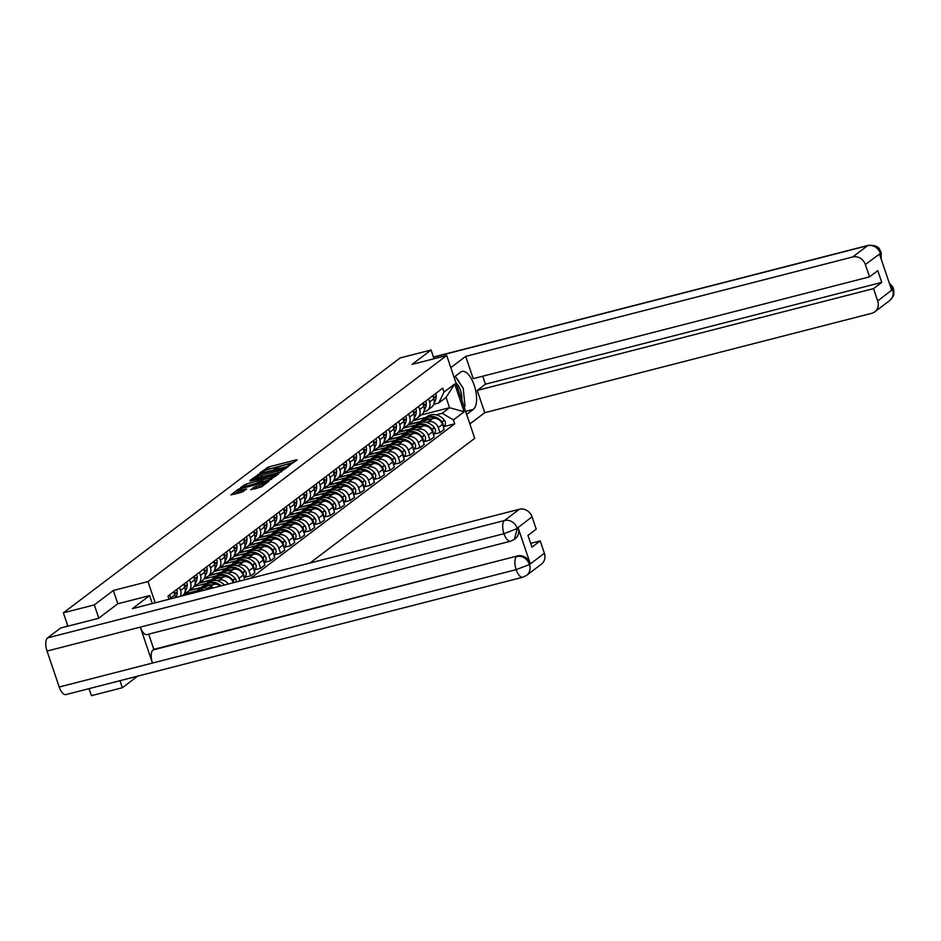 <?xml version="1.0" encoding="UTF-8"?>
<svg xmlns="http://www.w3.org/2000/svg" width="941" height="941" viewBox="0 0 941 941"><rect width="100%" height="100%" fill="white"/><g stroke="black" fill="none" stroke-linecap="round" stroke-linejoin="round"><path stroke-width="1.41" d="M288.958 465.595L297.121 459.949L296.227 459.867L268.761 466.912L259.951 472.817L262.951 471.617A5.564 0.882 -18.7 0 1 269.832 468.853L272.125 468.265A5.564 0.882 -18.7 0 1 275.384 467.995A5.564 0.882 -18.7 0 1 274.995 468.524L274.054 469.288L274.772 469.23L277.136 467.971A5.564 0.882 -18.7 0 1 284.017 465.207L286.311 464.619A5.564 0.882 -18.7 0 1 289.569 464.348A5.564 0.882 -18.7 0 1 289.181 464.878L288.24 465.654L288.958 465.595M250.729 489.673L261.492 486.909L269.008 481.145L238.379 489.155L230.863 494.919L241.178 492.437L246.624 489.014L240.99 490.285A4.646 0.741 -18.7 0 1 238.261 490.508A4.646 0.741 -18.7 0 1 244.342 487.744L262.421 483.098A4.646 0.741 -18.7 0 1 265.15 482.874A4.646 0.741 -18.7 0 1 259.069 485.638L253.894 487.285L250.812 489.896M147.996 581.585L113.332 590.489L94.3 604.898L63.376 612.838L400.137 357.945L431.072 350.005L412.04 364.402L446.693 355.498L147.996 581.585L155.171 602.805M278.83 473.029L288.381 466.56L287.476 466.477L260.022 473.535L250.353 480.157L278.83 473.029M278.63 473.935L269.079 480.404L240.602 487.544L246.036 484.109L259.328 480.38L261.551 478.628L249.812 481.027L278.63 473.935M119.966 680.696L122.342 687.73L91.418 695.67L89.03 688.647M309.977 563.047L474.735 438.33L446.693 355.498M122.342 687.73L137.621 676.167M94.3 604.898L98.793 618.143M63.376 612.838L67.893 626.177M434.024 358.756L431.072 350.005M428.555 398.89L429.614 402.019A8.151 7.269 52.9 0 1 427.379 410.358L431.601 407.171A8.151 7.269 -127.1 0 0 433.825 398.831L432.766 395.702M426.108 422.368L428.52 421.756A8.151 7.269 52.9 0 1 438.247 427.532L442.458 424.344A8.151 7.269 -127.1 0 0 432.731 418.557L408.218 424.861M442.458 424.344L444.176 429.402L439.965 432.589L433.483 434.248M427.379 410.358A8.151 7.269 52.9 0 1 425.05 411.476L423.815 411.793M438.247 427.532L439.965 432.589M403.16 428.261L415.804 425.014M418.592 406.43L419.651 409.558A8.151 7.269 52.9 0 1 417.416 417.898L421.639 414.71A8.151 7.269 -127.1 0 0 423.862 406.371L422.803 403.242M423.521 441.788L430.002 440.129L434.213 436.942L432.507 431.884A8.151 7.269 -127.1 0 0 422.78 426.097L398.266 432.401M417.416 417.898A8.151 7.269 52.9 0 1 415.087 419.016L413.852 419.333M416.145 429.908L418.557 429.296A8.151 7.269 52.9 0 1 428.284 435.071L430.002 440.129M393.197 435.801L405.842 432.554M408.629 413.969L409.688 417.098A8.151 7.269 52.9 0 1 407.465 425.438L411.676 422.25A8.151 7.269 -127.1 0 0 413.911 413.911L412.84 410.782M413.558 449.327L420.039 447.669L424.25 444.481L422.544 439.423A8.151 7.269 -127.1 0 0 412.817 433.636L388.304 439.941M407.465 425.438A8.151 7.269 52.9 0 1 405.124 426.555L403.889 426.873M406.194 437.447L408.594 436.836A8.151 7.269 52.9 0 1 418.322 442.611L420.039 447.669M383.234 443.34L395.879 440.094M398.666 421.509L399.725 424.638A8.151 7.269 52.9 0 1 397.502 432.978L401.713 429.79A8.151 7.269 -127.1 0 0 403.948 421.45L402.889 418.322M403.595 456.867L410.076 455.209L414.287 452.021L412.581 446.963A8.151 7.269 -127.1 0 0 402.854 441.176L378.341 447.481M397.502 432.978A8.151 7.269 52.9 0 1 395.161 434.095L393.938 434.413M396.232 444.987L398.643 444.375A8.151 7.269 52.9 0 1 408.37 450.151L410.076 455.209M373.283 450.88L385.928 447.634M388.704 429.049L389.774 432.178A8.151 7.269 52.9 0 1 387.539 440.517L391.75 437.33A8.151 7.269 -127.1 0 0 393.985 428.99L392.926 425.861M393.632 464.407L400.113 462.749L404.324 459.561L402.619 454.503A8.151 7.269 -127.1 0 0 392.891 448.716L368.378 455.021M387.539 440.517A8.151 7.269 52.9 0 1 385.198 441.635L383.975 441.952M386.269 452.527L388.68 451.915A8.151 7.269 52.9 0 1 398.408 457.691L400.113 462.749M363.32 458.42L375.965 455.173M378.752 436.589L379.811 439.718A8.151 7.269 52.9 0 1 377.576 448.057L381.787 444.87A8.151 7.269 -127.1 0 0 384.022 436.53L382.963 433.401M383.669 471.947L390.15 470.288L394.373 467.101L392.656 462.043A8.151 7.269 -127.1 0 0 382.928 456.256L358.415 462.56M377.576 448.057A8.151 7.269 52.9 0 1 375.236 449.175L374.012 449.492M376.306 460.067L378.717 459.455A8.151 7.269 52.9 0 1 388.445 465.23L390.15 470.288M353.357 465.96L366.002 462.713M368.79 444.128L369.848 447.257A8.151 7.269 52.9 0 1 367.613 455.597L371.824 452.409A8.151 7.269 -127.1 0 0 374.059 444.07L373.001 440.941M373.718 479.487L380.188 477.828L384.41 474.64L382.693 469.583A8.151 7.269 -127.1 0 0 372.965 463.795L348.452 470.1M367.613 455.597A8.151 7.269 52.9 0 1 365.273 456.714L364.049 457.032M366.343 467.606L368.754 466.995A8.151 7.269 52.9 0 1 378.482 472.77L380.188 477.828M343.394 473.499L356.039 470.253M358.827 451.668L359.885 454.797A8.151 7.269 52.9 0 1 357.651 463.137L361.873 459.949A8.151 7.269 -127.1 0 0 364.096 451.609L363.038 448.481M363.755 487.026L370.236 485.368L374.447 482.18L372.73 477.122A8.151 7.269 -127.1 0 0 363.003 471.335L338.489 477.64M357.651 463.137A8.151 7.269 52.9 0 1 355.322 464.254L354.087 464.572M356.38 475.146L358.792 474.523A8.151 7.269 52.9 0 1 368.519 480.31L370.236 485.368M333.432 481.039L346.076 477.793M348.864 459.208L349.923 462.337A8.151 7.269 52.9 0 1 347.688 470.676L351.91 467.489A8.151 7.269 -127.1 0 0 354.134 459.149L353.075 456.02M353.792 494.566L360.274 492.908L364.485 489.72L362.779 484.662A8.151 7.269 -127.1 0 0 353.051 478.875L328.538 485.18M347.688 470.676A8.151 7.269 52.9 0 1 345.359 471.794L344.124 472.111M346.417 482.686L348.829 482.063A8.151 7.269 52.9 0 1 358.556 487.85L360.274 492.908M323.469 488.579L336.113 485.333M338.901 466.748L339.96 469.877A8.151 7.269 52.9 0 1 337.737 478.216L341.948 475.017A8.151 7.269 -127.1 0 0 344.183 466.689L343.112 463.548M343.83 502.106L350.311 500.447L354.522 497.26L352.816 492.202A8.151 7.269 -127.1 0 0 343.089 486.415L318.576 492.719M337.737 478.216A8.151 7.269 52.9 0 1 335.396 479.334L334.161 479.651M336.466 490.226L338.866 489.602A8.151 7.269 52.9 0 1 348.593 495.389L350.311 500.447M313.506 496.119L326.151 492.872M328.938 474.288L329.997 477.416A8.151 7.269 52.9 0 1 327.774 485.756L331.985 482.557A8.151 7.269 -127.1 0 0 334.22 474.229L333.161 471.088M333.867 509.646L340.348 507.987L344.559 504.799L342.853 499.742A8.151 7.269 -127.1 0 0 333.126 493.954L308.613 500.259M327.774 485.756A8.151 7.269 52.9 0 1 325.433 486.873L324.21 487.191M326.503 497.765L328.915 497.142A8.151 7.269 52.9 0 1 338.642 502.929L340.348 507.987M303.555 503.658L316.2 500.412M318.975 481.827L320.046 484.956A8.151 7.269 52.9 0 1 317.811 493.296L322.022 490.096A8.151 7.269 -127.1 0 0 324.257 481.768L323.198 478.628M323.904 517.185L330.385 515.527L334.596 512.339L332.891 507.281A8.151 7.269 -127.1 0 0 323.163 501.494L298.65 507.787M317.811 493.296A8.151 7.269 52.9 0 1 315.47 494.413L314.247 494.731M316.541 505.305L318.952 504.682A8.151 7.269 52.9 0 1 328.68 510.469L330.385 515.527M293.592 511.198L306.237 507.952M309.024 489.367L310.083 492.496A8.151 7.269 52.9 0 1 307.848 500.835L312.059 497.636A8.151 7.269 -127.1 0 0 314.294 489.308L313.235 486.168M313.953 524.725L320.422 523.067L324.645 519.879L322.928 514.821A8.151 7.269 -127.1 0 0 313.2 509.034L288.687 515.327M307.848 500.835A8.151 7.269 52.9 0 1 305.507 501.953L304.284 502.271M306.578 512.845L308.989 512.222A8.151 7.269 52.9 0 1 318.717 518.009L320.422 523.067M283.629 518.738L296.274 515.492M299.062 496.907L300.12 500.036A8.151 7.269 52.9 0 1 297.885 508.375L302.096 505.176A8.151 7.269 -127.1 0 0 304.331 496.848L303.273 493.707M303.99 532.265L310.459 530.606L314.682 527.419L312.965 522.361A8.151 7.269 -127.1 0 0 303.237 516.574L278.724 522.867M297.885 508.375A8.151 7.269 52.9 0 1 295.545 509.493L294.321 509.81M296.615 520.385L299.026 519.761A8.151 7.269 52.9 0 1 308.754 525.548L310.459 530.606M273.666 526.278L286.311 523.031M289.099 504.447L290.157 507.575A8.151 7.269 52.9 0 1 287.922 515.915L292.145 512.716A8.151 7.269 -127.1 0 0 294.368 504.388L293.31 501.247M294.027 539.805L300.508 538.146L304.719 534.959L303.014 529.901A8.151 7.269 -127.1 0 0 293.274 524.113L268.761 530.406M287.922 515.915A8.151 7.269 52.9 0 1 285.594 517.032L284.358 517.35M286.652 527.925L289.063 527.301A8.151 7.269 52.9 0 1 298.791 533.088L300.508 538.146M263.703 533.818L276.348 530.571M279.136 511.986L280.195 515.115A8.151 7.269 52.9 0 1 277.96 523.455L282.182 520.255A8.151 7.269 -127.1 0 0 284.405 511.928L283.347 508.787M284.064 547.344L290.546 545.686L294.756 542.486L293.051 537.44A8.151 7.269 -127.1 0 0 283.323 531.653L258.81 537.946M277.96 523.455A8.151 7.269 52.9 0 1 275.631 524.572L274.396 524.89M276.689 535.464L279.101 534.841A8.151 7.269 52.9 0 1 288.828 540.628L290.546 545.686M253.741 541.357L266.385 538.111M269.173 519.526L270.232 522.655A8.151 7.269 52.9 0 1 268.009 530.995L272.22 527.795A8.151 7.269 -127.1 0 0 274.454 519.467L273.384 516.327M274.102 554.884L280.583 553.226L284.794 550.026L283.088 544.98A8.151 7.269 -127.1 0 0 273.361 539.193L248.847 545.486M268.009 530.995A8.151 7.269 52.9 0 1 265.668 532.112L264.433 532.43M266.738 543.004L269.138 542.381A8.151 7.269 52.9 0 1 278.877 548.168L280.583 553.226M243.778 548.897L256.423 545.651M259.21 527.066L260.269 530.195A8.151 7.269 52.9 0 1 258.046 538.523L262.257 535.335A8.151 7.269 -127.1 0 0 264.492 527.007L263.433 523.866M264.139 562.424L270.62 560.765L274.831 557.566L273.125 552.52A8.151 7.269 -127.1 0 0 263.398 546.733L238.885 553.026M258.046 538.523A8.151 7.269 52.9 0 1 255.705 539.652L254.482 539.969M256.775 550.544L259.187 549.92A8.151 7.269 52.9 0 1 268.914 555.708L270.62 560.765M233.827 556.437L246.471 553.19M249.247 534.594L250.318 537.734A8.151 7.269 52.9 0 1 248.083 546.062L252.294 542.875A8.151 7.269 -127.1 0 0 254.529 534.547L253.47 531.406M254.176 569.964L260.657 568.305L264.868 565.106L263.162 560.06A8.151 7.269 -127.1 0 0 253.435 554.273L228.922 560.565M248.083 546.062A8.151 7.269 52.9 0 1 245.742 547.192L244.519 547.509M246.813 558.084L249.224 557.46A8.151 7.269 52.9 0 1 258.951 563.247L260.657 568.305M223.864 563.977L236.509 560.73M239.296 542.134L240.355 545.274A8.151 7.269 52.9 0 1 238.12 553.602L242.331 550.414A8.151 7.269 -127.1 0 0 244.566 542.087L243.507 538.946M244.225 577.503L250.694 575.845L254.917 572.646L253.2 567.599A8.151 7.269 -127.1 0 0 243.472 561.812L218.959 568.105M238.12 553.602A8.151 7.269 52.9 0 1 235.779 554.731L234.556 555.049M236.85 565.623L239.261 565A8.151 7.269 52.9 0 1 248.989 570.787L250.694 575.845M213.901 571.516L226.546 568.27M229.333 549.673L230.392 552.814A8.151 7.269 52.9 0 1 228.157 561.142L232.368 557.954A8.151 7.269 -127.1 0 0 234.603 549.626L233.544 546.486M244.813 579.774L243.237 575.139A8.151 7.269 -127.1 0 0 233.509 569.352L208.996 575.645M228.157 561.142A8.151 7.269 52.9 0 1 225.816 562.271L224.593 562.589M226.887 573.163L229.298 572.54A8.151 7.269 52.9 0 1 239.026 578.327L239.943 581.032M203.938 579.056L216.583 575.81M219.371 557.213L220.429 560.354A8.151 7.269 52.9 0 1 218.194 568.682L222.417 565.494A8.151 7.269 -127.1 0 0 224.64 557.166L223.582 554.026M233.297 582.738L233.286 582.679A8.151 7.269 -127.1 0 0 223.546 576.892L199.045 583.185M218.194 568.682A8.151 7.269 52.9 0 1 215.865 569.811L214.63 570.128M216.924 580.703L219.335 580.079A8.151 7.269 52.9 0 1 228.204 584.043M193.975 586.596L206.62 583.349M209.408 564.753L210.466 567.894A8.151 7.269 52.9 0 1 208.243 576.221L212.454 573.034A8.151 7.269 -127.1 0 0 214.689 564.706L213.619 561.565M220.394 586.055A8.151 7.269 -127.1 0 0 213.595 584.432L189.082 590.725M208.243 576.221A8.151 7.269 52.9 0 1 205.903 577.351L204.667 577.668M206.961 588.243L209.373 587.619A8.151 7.269 52.9 0 1 213.56 587.807M184.013 594.136L196.657 590.889M199.445 572.293L200.504 575.433A8.151 7.269 52.9 0 1 198.28 583.761L202.491 580.573A8.151 7.269 -127.1 0 0 204.726 572.246L203.656 569.105M198.28 583.761A8.151 7.269 52.9 0 1 195.94 584.89L194.716 585.208M189.482 579.832L190.553 582.973A8.151 7.269 52.9 0 1 188.318 591.301L192.529 588.113A8.151 7.269 -127.1 0 0 194.763 579.785L193.705 576.645M188.318 591.301A8.151 7.269 52.9 0 1 185.977 592.43L184.754 592.748M182.342 595.818L182.566 595.653A8.151 7.269 -127.1 0 0 184.801 587.325L183.742 584.185M179.519 587.372L180.59 590.513A8.151 7.269 52.9 0 1 180.366 596.335M175.285 597.641A8.151 7.269 -127.1 0 0 174.838 594.865L173.779 591.724M169.568 594.912L170.627 598.053A8.151 7.269 52.9 0 1 170.839 598.782M436.071 414.828L442.211 413.252L449.551 407.7L446.081 397.42L438.729 402.983L433.777 404.254M413.123 420.721L425.767 417.475M421.309 414.946L449.551 407.7L464.148 411.805L453.421 419.921L442.211 413.252M438.729 402.983L443.999 392.091L454.726 383.963L464.148 411.805M250.659 578.28L454.738 423.815L453.421 419.921M443.999 392.091L442.682 388.198L167.98 596.112L169.039 599.241M113.332 590.489L117.825 603.769M443.446 426.708L454.738 423.815M454.726 383.963L446.081 397.42M294.145 462.196L266.597 469.865M258.222 476.205L254.011 479.404M285.546 467.63L260.822 473.77L258.399 475.064A5.564 0.882 -18.7 0 0 258.01 475.593A5.564 0.882 -18.7 0 0 261.28 475.323L277.76 471.088A5.564 0.882 -18.7 0 0 284.641 468.324L285.546 467.63L285.841 468.477M258.01 475.593L258.575 477.24A5.564 0.882 -18.7 0 0 261.845 476.981L261.28 475.323M281.547 471.723A5.564 0.882 -18.7 0 1 278.313 472.747L261.845 476.981M244.26 486.779L243.895 484.98M261.598 480.745L257.74 482.909L244.448 486.638M268.738 478.287A4.646 0.741 -18.7 0 0 274.819 475.523A4.646 0.741 -18.7 0 0 272.09 475.746L265.715 477.381L261.339 480.004L268.738 478.287L269.291 479.934A4.646 0.741 -18.7 0 0 271.667 479.204M262.021 481.498L262.927 481.58L262.363 479.922M269.291 479.934L262.927 481.58M261.904 486.591A4.646 0.741 -18.7 0 1 259.622 487.297L254.27 489.085M238.261 490.508L238.814 492.167A4.646 0.741 -18.7 0 0 241.543 491.943L240.99 490.285M243.531 491.425L241.543 491.943M238.473 491.155L234.509 494.154M420.168 421.791A13.456 12.01 52.9 0 1 421.027 421.074A13.456 12.01 52.9 0 1 424.885 419.215A13.456 12.01 52.9 0 1 430.46 419.145M421.027 421.074L423.356 419.31A13.456 12.01 52.9 0 1 427.214 417.451A13.456 12.01 52.9 0 1 435.871 418.474M443.011 425.967A4.47 3.987 -127.1 0 0 442.082 422.027L441.929 421.827A13.456 12.01 -127.1 0 0 428.237 416.675A13.456 12.01 -127.1 0 0 424.379 418.533A13.456 12.01 -127.1 0 0 423.873 418.933M424.379 418.533L426.708 416.769A13.456 12.01 52.9 0 1 430.566 414.91A13.456 12.01 52.9 0 1 444.258 420.062L444.423 420.262A4.47 3.987 52.9 0 1 443.987 426.308L443.305 426.826M433.848 398.89A13.456 12.01 -127.1 0 0 433.895 398.09L433.895 397.843A4.47 3.987 -127.1 0 0 433.248 395.338M435.577 393.573A4.47 3.987 52.9 0 1 436.236 396.079L436.224 396.326A13.456 12.01 52.9 0 1 434.177 402.772M408.712 424.485L420.556 421.439M465.607 411.358L473.358 409.359A19.926 8.445 75.6 0 0 474.758 386.939A19.926 8.445 75.6 0 0 462.09 371.424A19.926 8.445 75.6 0 0 460.737 372.083L454.033 377.165M473.358 409.359L466.642 414.44M469.865 423.968L484.756 412.699L477.216 390.421L873.519 288.628L877.694 300.967L892.633 289.44L891.609 289.922L879.553 254.305L880.447 253.411L865.355 264.527A10.633 9.481 -127.1 0 0 852.675 256.975L867.578 245.695L433.495 357.192M482.745 376.212L485.45 384.187L477.216 390.421M485.45 384.187L881.752 282.394L877.777 270.632L869.543 276.866L473.229 378.658L465.689 356.38L852.675 256.975M450.81 367.637L465.689 356.38M484.756 412.699L871.742 313.306A10.633 9.481 -127.1 0 0 874.789 311.836A10.633 9.481 -127.1 0 0 877.694 300.967M869.543 276.866L865.355 264.527M881.752 282.394L873.519 288.628M459.714 383.058A19.926 8.445 75.6 0 0 455.82 377.294M889.963 285.052L892.468 289.275M889.233 282.912L892.762 286.958L893.362 288.346L892.644 289.44M880.27 253.235A10.633 9.481 52.9 0 0 867.578 245.695A10.892 4.611 -104.4 0 1 868.32 245.33C881.341 244.978 879.447 251.141 881.176 252.353L880.447 253.411M510.575 541.204A10.892 4.611 -104.4 0 1 503.964 533.712L517.279 528.501L514.362 539.369L510.575 541.204L146.914 634.61A10.892 4.611 -104.4 0 1 140.303 627.118L47.05 651.066A10.892 4.611 -104.4 0 1 47.532 637.904L60.518 628.07L98.593 618.296L117.754 603.793L149.619 595.606L152.301 603.546M149.619 595.606L132.375 608.662L519.361 509.257A10.633 9.481 52.9 0 1 532.041 516.809L536.229 529.148L527.983 535.382L531.971 547.144L540.205 540.91L544.38 553.249A10.633 9.481 52.9 0 1 541.475 564.118L526.56 575.41A10.633 9.481 -127.1 0 0 529.477 564.541L544.38 553.249M526.56 575.41L522.773 577.233L65.858 694.599A10.892 4.611 -104.4 0 1 59.224 687.012L152.466 663.064A10.892 4.611 -104.4 0 1 152.971 649.984L517.503 555.931A10.633 9.481 52.9 0 1 530.195 563.471L518.138 527.854A10.633 9.481 52.9 0 1 515.233 538.722L514.362 539.369M47.05 651.066L59.224 687.012M47.532 637.904L504.447 520.549A10.892 4.611 -104.4 0 0 503.964 533.712L140.303 627.118L152.466 663.064L516.139 569.658L529.477 564.541M540.205 540.91L530.689 543.357M148.702 634.152L153.83 649.337L517.503 555.931M153.83 649.337L152.971 649.984M461.76 399.996A11.515 4.881 75.6 0 0 460.478 390.339A11.515 4.881 75.6 0 0 456.032 383.081M455.162 376.318L463.219 388.257L465.019 406.359L464.136 407.03M410.205 429.331A13.456 12.01 52.9 0 1 411.064 428.614A13.456 12.01 52.9 0 1 414.922 426.755A13.456 12.01 52.9 0 1 420.498 426.685M411.064 428.614L413.393 426.849A13.456 12.01 52.9 0 1 417.251 424.991A13.456 12.01 52.9 0 1 425.908 426.014M433.048 433.495A4.47 3.987 -127.1 0 0 432.131 429.567L431.966 429.367A13.456 12.01 -127.1 0 0 418.275 424.215A13.456 12.01 -127.1 0 0 414.416 426.073A13.456 12.01 -127.1 0 0 413.911 426.473M414.416 426.073L416.745 424.309A13.456 12.01 52.9 0 1 420.603 422.45A13.456 12.01 52.9 0 1 434.295 427.602L434.46 427.802A4.47 3.987 52.9 0 1 434.024 433.848L433.342 434.366M423.885 406.43A13.456 12.01 -127.1 0 0 423.932 405.63L423.944 405.383A4.47 3.987 -127.1 0 0 423.285 402.877M425.614 401.113A4.47 3.987 52.9 0 1 426.273 403.618L426.261 403.865A13.456 12.01 52.9 0 1 424.215 410.311M398.749 432.025L410.594 428.978M400.243 436.871A13.456 12.01 52.9 0 1 401.101 436.142A13.456 12.01 52.9 0 1 404.959 434.295A13.456 12.01 52.9 0 1 410.535 434.224M401.101 436.142L403.43 434.389A13.456 12.01 52.9 0 1 407.3 432.531A13.456 12.01 52.9 0 1 415.946 433.554M423.085 441.035A4.47 3.987 -127.1 0 0 422.168 437.106L422.003 436.906A13.456 12.01 -127.1 0 0 408.312 431.754A13.456 12.01 -127.1 0 0 404.454 433.613A13.456 12.01 -127.1 0 0 403.96 434.013M404.454 433.613L406.783 431.848A13.456 12.01 52.9 0 1 410.652 429.99A13.456 12.01 52.9 0 1 424.344 435.142L424.497 435.342A4.47 3.987 52.9 0 1 424.062 441.388L423.379 441.905M413.922 413.969A13.456 12.01 -127.1 0 0 413.969 413.17L413.981 412.923A4.47 3.987 -127.1 0 0 413.322 410.417M415.651 408.653A4.47 3.987 52.9 0 1 416.31 411.158L416.298 411.405A13.456 12.01 52.9 0 1 414.263 417.851M388.798 439.565L400.631 436.518M390.28 444.411A13.456 12.01 52.9 0 1 391.138 443.681A13.456 12.01 52.9 0 1 395.008 441.835A13.456 12.01 52.9 0 1 400.572 441.764M391.138 443.681L393.467 441.917A13.456 12.01 52.9 0 1 397.337 440.07A13.456 12.01 52.9 0 1 405.983 441.094M413.123 448.575A4.47 3.987 -127.1 0 0 412.205 444.646L412.052 444.446A13.456 12.01 -127.1 0 0 398.361 439.294A13.456 12.01 -127.1 0 0 394.491 441.153A13.456 12.01 -127.1 0 0 393.997 441.552M394.491 441.153L396.82 439.388A13.456 12.01 52.9 0 1 400.69 437.53A13.456 12.01 52.9 0 1 414.381 442.682L414.534 442.882A4.47 3.987 52.9 0 1 414.099 448.928L413.417 449.433M403.96 421.509A13.456 12.01 -127.1 0 0 404.007 420.709L404.018 420.462A4.47 3.987 -127.1 0 0 403.36 417.957M405.689 416.193A4.47 3.987 52.9 0 1 406.347 418.698L406.336 418.945A13.456 12.01 52.9 0 1 404.301 425.391M378.835 447.104L390.668 444.058M380.317 451.951A13.456 12.01 52.9 0 1 381.176 451.221A13.456 12.01 52.9 0 1 385.045 449.375A13.456 12.01 52.9 0 1 390.609 449.304M381.176 451.221L383.505 449.457A13.456 12.01 52.9 0 1 387.374 447.61A13.456 12.01 52.9 0 1 396.032 448.634M403.16 456.114A4.47 3.987 -127.1 0 0 402.242 452.186L402.089 451.986A13.456 12.01 -127.1 0 0 388.398 446.834A13.456 12.01 -127.1 0 0 384.528 448.692A13.456 12.01 -127.1 0 0 384.034 449.092M384.528 448.692L386.857 446.928A13.456 12.01 52.9 0 1 390.727 445.069A13.456 12.01 52.9 0 1 404.418 450.221L404.571 450.421A4.47 3.987 52.9 0 1 404.136 456.456L403.454 456.973M393.997 429.049A13.456 12.01 -127.1 0 0 394.044 428.249L394.056 428.002A4.47 3.987 -127.1 0 0 393.397 425.497M395.726 423.732A4.47 3.987 52.9 0 1 396.384 426.238L396.384 426.485A13.456 12.01 52.9 0 1 394.338 432.931M368.872 454.644L380.717 451.598M370.366 459.49A13.456 12.01 52.9 0 1 371.213 458.761A13.456 12.01 52.9 0 1 375.083 456.914A13.456 12.01 52.9 0 1 380.646 456.844M371.213 458.761L373.553 456.997A13.456 12.01 52.9 0 1 377.412 455.15A13.456 12.01 52.9 0 1 386.069 456.173M393.209 463.654A4.47 3.987 -127.1 0 0 392.279 459.726L392.126 459.526A13.456 12.01 -127.1 0 0 378.435 454.374A13.456 12.01 -127.1 0 0 374.565 456.232A13.456 12.01 -127.1 0 0 374.071 456.632M374.565 456.232L376.906 454.468A13.456 12.01 52.9 0 1 380.764 452.609A13.456 12.01 52.9 0 1 394.455 457.761L394.608 457.961A4.47 3.987 52.9 0 1 394.173 463.995L393.491 464.513M384.046 436.589A13.456 12.01 -127.1 0 0 384.093 435.777L384.093 435.542A4.47 3.987 -127.1 0 0 383.434 433.036M385.763 431.272A4.47 3.987 52.9 0 1 386.422 433.777L386.422 434.024A13.456 12.01 52.9 0 1 384.375 440.47M358.909 462.184L370.754 459.137M360.403 467.03A13.456 12.01 52.9 0 1 361.262 466.301A13.456 12.01 52.9 0 1 365.12 464.454A13.456 12.01 52.9 0 1 370.695 464.384M361.262 466.301L363.591 464.536A13.456 12.01 52.9 0 1 367.449 462.69A13.456 12.01 52.9 0 1 376.106 463.713M383.246 471.194A4.47 3.987 -127.1 0 0 382.317 467.265L382.164 467.065A13.456 12.01 -127.1 0 0 368.472 461.913A13.456 12.01 -127.1 0 0 364.614 463.772A13.456 12.01 -127.1 0 0 364.108 464.172M364.614 463.772L366.943 462.007A13.456 12.01 52.9 0 1 370.801 460.149A13.456 12.01 52.9 0 1 384.493 465.301L384.646 465.501A4.47 3.987 52.9 0 1 384.222 471.535L383.54 472.053M374.083 444.128A13.456 12.01 -127.1 0 0 374.13 443.317L374.13 443.082A4.47 3.987 -127.1 0 0 373.471 440.576M375.812 438.812A4.47 3.987 52.9 0 1 376.459 441.317L376.459 441.552A13.456 12.01 52.9 0 1 374.412 448.01M348.946 469.724L360.791 466.677M350.44 474.57A13.456 12.01 52.9 0 1 351.299 473.841A13.456 12.01 52.9 0 1 355.157 471.994A13.456 12.01 52.9 0 1 360.732 471.923M351.299 473.841L353.628 472.076A13.456 12.01 52.9 0 1 357.486 470.229A13.456 12.01 52.9 0 1 366.143 471.253M373.283 478.734A4.47 3.987 -127.1 0 0 372.354 474.805L372.201 474.605A13.456 12.01 -127.1 0 0 358.509 469.453A13.456 12.01 -127.1 0 0 354.651 471.312A13.456 12.01 -127.1 0 0 354.145 471.712M354.651 471.312L356.98 469.547A13.456 12.01 52.9 0 1 360.838 467.689A13.456 12.01 52.9 0 1 374.53 472.841L374.694 473.041A4.47 3.987 52.9 0 1 374.259 479.075L373.577 479.592M364.12 451.668A13.456 12.01 -127.1 0 0 364.167 450.857L364.167 450.621A4.47 3.987 -127.1 0 0 363.52 448.116M365.849 446.352A4.47 3.987 52.9 0 1 366.508 448.857L366.496 449.092A13.456 12.01 52.9 0 1 364.449 455.55M338.983 477.263L350.828 474.217M340.477 482.11A13.456 12.01 52.9 0 1 341.336 481.38A13.456 12.01 52.9 0 1 345.194 479.534A13.456 12.01 52.9 0 1 350.77 479.463M341.336 481.38L343.665 479.616A13.456 12.01 52.9 0 1 347.523 477.769A13.456 12.01 52.9 0 1 356.18 478.793M363.32 486.274A4.47 3.987 -127.1 0 0 362.403 482.345L362.238 482.145A13.456 12.01 -127.1 0 0 348.546 476.993A13.456 12.01 -127.1 0 0 344.688 478.851A13.456 12.01 -127.1 0 0 344.183 479.251M344.688 478.851L347.017 477.087A13.456 12.01 52.9 0 1 350.875 475.229A13.456 12.01 52.9 0 1 364.567 480.38L364.732 480.58A4.47 3.987 52.9 0 1 364.296 486.615L363.614 487.132M354.157 459.208A13.456 12.01 -127.1 0 0 354.204 458.396L354.216 458.161A4.47 3.987 -127.1 0 0 353.557 455.656M355.886 453.891A4.47 3.987 52.9 0 1 356.545 456.397L356.533 456.632A13.456 12.01 52.9 0 1 354.486 463.078M329.032 484.803L340.865 481.757M330.514 489.649A13.456 12.01 52.9 0 1 331.373 488.92A13.456 12.01 52.9 0 1 335.231 487.062A13.456 12.01 52.9 0 1 340.807 487.003M331.373 488.92L333.702 487.156A13.456 12.01 52.9 0 1 337.572 485.309A13.456 12.01 52.9 0 1 346.217 486.332M353.357 493.813A4.47 3.987 -127.1 0 0 352.44 489.885L352.275 489.685A13.456 12.01 -127.1 0 0 338.584 484.533A13.456 12.01 -127.1 0 0 334.725 486.391A13.456 12.01 -127.1 0 0 334.231 486.791M334.725 486.391L337.054 484.627A13.456 12.01 52.9 0 1 340.924 482.768A13.456 12.01 52.9 0 1 354.616 487.92L354.769 488.12A4.47 3.987 52.9 0 1 354.334 494.154L353.651 494.672M344.194 466.748A13.456 12.01 -127.1 0 0 344.241 465.936L344.253 465.701A4.47 3.987 -127.1 0 0 343.594 463.195M345.923 461.431A4.47 3.987 52.9 0 1 346.582 463.937L346.57 464.172A13.456 12.01 52.9 0 1 344.535 470.618M319.07 492.343L330.903 489.296M320.552 497.189A13.456 12.01 52.9 0 1 321.41 496.46A13.456 12.01 52.9 0 1 325.28 494.601A13.456 12.01 52.9 0 1 330.844 494.543M321.41 496.46L323.739 494.695A13.456 12.01 52.9 0 1 327.609 492.837A13.456 12.01 52.9 0 1 336.255 493.872M343.394 501.353A4.47 3.987 -127.1 0 0 342.477 497.424L342.324 497.224A13.456 12.01 -127.1 0 0 328.632 492.072A13.456 12.01 -127.1 0 0 324.763 493.931A13.456 12.01 -127.1 0 0 324.269 494.331M324.763 493.931L327.092 492.167A13.456 12.01 52.9 0 1 330.961 490.308A13.456 12.01 52.9 0 1 344.653 495.46L344.806 495.66A4.47 3.987 52.9 0 1 344.371 501.694L343.688 502.212M334.231 474.288A13.456 12.01 -127.1 0 0 334.278 473.476L334.29 473.241A4.47 3.987 -127.1 0 0 333.632 470.735M335.961 468.971A4.47 3.987 52.9 0 1 336.619 471.476L336.607 471.712A13.456 12.01 52.9 0 1 334.573 478.157M309.107 499.883L320.94 496.836M310.601 504.729A13.456 12.01 52.9 0 1 311.447 504A13.456 12.01 52.9 0 1 315.317 502.141A13.456 12.01 52.9 0 1 320.881 502.082M311.447 504L313.776 502.235A13.456 12.01 52.9 0 1 317.646 500.377A13.456 12.01 52.9 0 1 326.304 501.412M333.443 508.893A4.47 3.987 -127.1 0 0 332.514 504.964L332.361 504.764A13.456 12.01 -127.1 0 0 318.67 499.612A13.456 12.01 -127.1 0 0 314.8 501.471A13.456 12.01 -127.1 0 0 314.306 501.871M314.8 501.471L317.129 499.706A13.456 12.01 52.9 0 1 320.999 497.848A13.456 12.01 52.9 0 1 334.69 503L334.843 503.2A4.47 3.987 52.9 0 1 334.408 509.234L333.726 509.751M324.269 481.827A13.456 12.01 -127.1 0 0 324.316 481.016L324.327 480.78A4.47 3.987 -127.1 0 0 323.669 478.275M325.998 476.511A4.47 3.987 52.9 0 1 326.656 479.016L326.656 479.251A13.456 12.01 52.9 0 1 324.61 485.697M299.144 507.422L310.989 504.376M300.638 512.269A13.456 12.01 52.9 0 1 301.485 511.539A13.456 12.01 52.9 0 1 305.355 509.681A13.456 12.01 52.9 0 1 310.918 509.622M301.485 511.539L303.825 509.775A13.456 12.01 52.9 0 1 307.683 507.917A13.456 12.01 52.9 0 1 316.341 508.952M323.481 516.433A4.47 3.987 -127.1 0 0 322.551 512.504L322.398 512.304A13.456 12.01 -127.1 0 0 308.707 507.152A13.456 12.01 -127.1 0 0 304.837 509.01A13.456 12.01 -127.1 0 0 304.343 509.41M304.837 509.01L307.178 507.246A13.456 12.01 52.9 0 1 311.036 505.388A13.456 12.01 52.9 0 1 324.727 510.54L324.88 510.74A4.47 3.987 52.9 0 1 324.445 516.774L323.763 517.291M314.318 489.355A13.456 12.01 -127.1 0 0 314.365 488.555L314.365 488.32A4.47 3.987 -127.1 0 0 313.706 485.815M316.035 484.05A4.47 3.987 52.9 0 1 316.694 486.556L316.694 486.791A13.456 12.01 52.9 0 1 314.647 493.237M289.181 514.962L301.026 511.916M290.675 519.808A13.456 12.01 52.9 0 1 291.534 519.079A13.456 12.01 52.9 0 1 295.392 517.221A13.456 12.01 52.9 0 1 300.967 517.162M291.534 519.079L293.863 517.315A13.456 12.01 52.9 0 1 297.721 515.456A13.456 12.01 52.9 0 1 306.378 516.491M313.518 523.972A4.47 3.987 -127.1 0 0 312.588 520.044L312.436 519.844A13.456 12.01 -127.1 0 0 298.744 514.692A13.456 12.01 -127.1 0 0 294.886 516.55A13.456 12.01 -127.1 0 0 294.38 516.95M294.886 516.55L297.215 514.786A13.456 12.01 52.9 0 1 301.073 512.927A13.456 12.01 52.9 0 1 314.765 518.079L314.929 518.279A4.47 3.987 52.9 0 1 314.494 524.313L313.812 524.831M304.355 496.895A13.456 12.01 -127.1 0 0 304.402 496.095L304.402 495.86A4.47 3.987 -127.1 0 0 303.743 493.355M306.084 491.59A4.47 3.987 52.9 0 1 306.731 494.096L306.731 494.331A13.456 12.01 52.9 0 1 304.684 500.777M279.218 522.502L291.063 519.456M280.712 527.348A13.456 12.01 52.9 0 1 281.571 526.619A13.456 12.01 52.9 0 1 285.429 524.76A13.456 12.01 52.9 0 1 291.004 524.702M281.571 526.619L283.9 524.855A13.456 12.01 52.9 0 1 287.758 522.996A13.456 12.01 52.9 0 1 296.415 524.031M303.555 531.512A4.47 3.987 -127.1 0 0 302.637 527.583L302.473 527.383A13.456 12.01 -127.1 0 0 288.781 522.231A13.456 12.01 -127.1 0 0 284.923 524.09A13.456 12.01 -127.1 0 0 284.417 524.49M284.923 524.09L287.252 522.326A13.456 12.01 52.9 0 1 291.11 520.467A13.456 12.01 52.9 0 1 304.802 525.619L304.966 525.819A4.47 3.987 52.9 0 1 304.531 531.853L303.849 532.371M294.392 504.435A13.456 12.01 -127.1 0 0 294.439 503.635L294.439 503.4A4.47 3.987 -127.1 0 0 293.792 500.894M296.121 499.13A4.47 3.987 52.9 0 1 296.78 501.635L296.768 501.871A13.456 12.01 52.9 0 1 294.721 508.316M269.255 530.042L281.1 526.995M270.749 534.888A13.456 12.01 52.9 0 1 271.608 534.159A13.456 12.01 52.9 0 1 275.466 532.3A13.456 12.01 52.9 0 1 281.041 532.241M271.608 534.159L273.937 532.394A13.456 12.01 52.9 0 1 277.795 530.536A13.456 12.01 52.9 0 1 286.452 531.571M293.592 539.052A4.47 3.987 -127.1 0 0 292.675 535.123L292.51 534.923A13.456 12.01 -127.1 0 0 278.818 529.771A13.456 12.01 -127.1 0 0 274.96 531.63A13.456 12.01 -127.1 0 0 274.454 532.03M274.96 531.63L277.289 529.865A13.456 12.01 52.9 0 1 281.147 528.007A13.456 12.01 52.9 0 1 294.839 533.159L295.004 533.359A4.47 3.987 52.9 0 1 294.568 539.393L293.886 539.911M284.429 511.975A13.456 12.01 -127.1 0 0 284.476 511.175L284.488 510.939A4.47 3.987 -127.1 0 0 283.829 508.434M286.158 506.67A4.47 3.987 52.9 0 1 286.817 509.175L286.805 509.41A13.456 12.01 52.9 0 1 284.758 515.856M259.304 537.582L271.137 534.535M260.786 542.428A13.456 12.01 52.9 0 1 261.645 541.698A13.456 12.01 52.9 0 1 265.503 539.84A13.456 12.01 52.9 0 1 271.079 539.781M261.645 541.698L263.974 539.934A13.456 12.01 52.9 0 1 267.844 538.076A13.456 12.01 52.9 0 1 276.489 539.111M283.629 546.592A4.47 3.987 -127.1 0 0 282.712 542.663L282.547 542.463A13.456 12.01 -127.1 0 0 268.855 537.311A13.456 12.01 -127.1 0 0 264.997 539.158A13.456 12.01 -127.1 0 0 264.503 539.569M264.997 539.158L267.326 537.405A13.456 12.01 52.9 0 1 271.196 535.547A13.456 12.01 52.9 0 1 284.888 540.699L285.041 540.899A4.47 3.987 52.9 0 1 284.605 546.933L283.923 547.45M270.232 522.655L274.454 519.467A13.456 12.01 -127.1 0 0 274.513 518.714L274.525 518.479A4.47 3.987 -127.1 0 0 273.866 515.974M276.195 514.209A4.47 3.987 52.9 0 1 276.854 516.715L276.842 516.95A13.456 12.01 52.9 0 1 274.807 523.396M249.341 545.121L261.175 542.075M250.824 549.967A13.456 12.01 52.9 0 1 251.682 549.238A13.456 12.01 52.9 0 1 255.552 547.38A13.456 12.01 52.9 0 1 261.116 547.321M251.682 549.238L254.011 547.474A13.456 12.01 52.9 0 1 257.881 545.615A13.456 12.01 52.9 0 1 266.538 546.65M273.666 554.131A4.47 3.987 -127.1 0 0 272.749 550.203L272.596 550.003A13.456 12.01 -127.1 0 0 258.904 544.851A13.456 12.01 -127.1 0 0 255.035 546.697A13.456 12.01 -127.1 0 0 254.541 547.109M255.035 546.697L257.364 544.933A13.456 12.01 52.9 0 1 261.233 543.086A13.456 12.01 52.9 0 1 274.925 548.238L275.078 548.438A4.47 3.987 52.9 0 1 274.643 554.472L273.96 554.99M264.503 527.054A13.456 12.01 -127.1 0 0 264.55 526.254L264.562 526.019A4.47 3.987 -127.1 0 0 263.903 523.514M266.232 521.749A4.47 3.987 52.9 0 1 266.891 524.255L266.879 524.49A13.456 12.01 52.9 0 1 264.844 530.936M239.379 552.661L251.212 549.615M240.872 557.507A13.456 12.01 52.9 0 1 241.719 556.778A13.456 12.01 52.9 0 1 245.589 554.919A13.456 12.01 52.9 0 1 251.153 554.861M241.719 556.778L244.06 555.014A13.456 12.01 52.9 0 1 247.918 553.155A13.456 12.01 52.9 0 1 256.575 554.19M263.715 561.671A4.47 3.987 -127.1 0 0 262.786 557.742L262.633 557.543A13.456 12.01 -127.1 0 0 248.942 552.391A13.456 12.01 -127.1 0 0 245.072 554.237A13.456 12.01 -127.1 0 0 244.578 554.649M245.072 554.237L247.412 552.473A13.456 12.01 52.9 0 1 251.271 550.626A13.456 12.01 52.9 0 1 264.962 555.778L265.115 555.978A4.47 3.987 52.9 0 1 264.68 562.012L263.998 562.53M254.541 534.594A13.456 12.01 -127.1 0 0 254.588 533.794L254.599 533.559A4.47 3.987 -127.1 0 0 253.941 531.053M256.27 529.289A4.47 3.987 52.9 0 1 256.928 531.794L256.928 532.03A13.456 12.01 52.9 0 1 254.882 538.475M229.416 560.201L241.261 557.154M230.91 565.035A13.456 12.01 52.9 0 1 231.768 564.318A13.456 12.01 52.9 0 1 235.626 562.459A13.456 12.01 52.9 0 1 241.19 562.4M231.768 564.318L234.097 562.553A13.456 12.01 52.9 0 1 237.955 560.695A13.456 12.01 52.9 0 1 246.613 561.73M253.752 569.211A4.47 3.987 -127.1 0 0 252.823 565.282L252.67 565.082A13.456 12.01 -127.1 0 0 238.979 559.93A13.456 12.01 -127.1 0 0 235.121 561.777A13.456 12.01 -127.1 0 0 234.615 562.189M235.121 561.777L237.45 560.013A13.456 12.01 52.9 0 1 241.308 558.166A13.456 12.01 52.9 0 1 254.999 563.318L255.152 563.518A4.47 3.987 52.9 0 1 254.729 569.552L254.035 570.07M244.589 542.134A13.456 12.01 -127.1 0 0 244.636 541.334L244.636 541.099A4.47 3.987 -127.1 0 0 243.978 538.593M246.307 536.829A4.47 3.987 52.9 0 1 246.965 539.334L246.965 539.569A13.456 12.01 52.9 0 1 244.919 546.015M219.453 567.741L231.298 564.694M220.947 572.575A13.456 12.01 52.9 0 1 221.805 571.857A13.456 12.01 52.9 0 1 225.664 569.999A13.456 12.01 52.9 0 1 231.239 569.94M221.805 571.857L224.134 570.093A13.456 12.01 52.9 0 1 227.993 568.235A13.456 12.01 52.9 0 1 236.65 569.27M243.79 576.751A4.47 3.987 -127.1 0 0 242.86 572.822L242.707 572.622A13.456 12.01 -127.1 0 0 229.016 567.47A13.456 12.01 -127.1 0 0 225.158 569.317A13.456 12.01 -127.1 0 0 224.652 569.728M225.158 569.317L227.487 567.552A13.456 12.01 52.9 0 1 231.345 565.706A13.456 12.01 52.9 0 1 245.036 570.858L245.201 571.058A4.47 3.987 52.9 0 1 244.766 577.092L244.084 577.609M234.627 549.673A13.456 12.01 -127.1 0 0 234.674 548.874L234.674 548.638A4.47 3.987 -127.1 0 0 234.015 546.133M236.356 544.369A4.47 3.987 52.9 0 1 237.003 546.874L237.003 547.109A13.456 12.01 52.9 0 1 234.956 553.555M209.49 575.28L221.335 572.234M210.984 580.115A13.456 12.01 52.9 0 1 211.843 579.397A13.456 12.01 52.9 0 1 215.701 577.539A13.456 12.01 52.9 0 1 221.276 577.48M211.843 579.397L214.172 577.633A13.456 12.01 52.9 0 1 218.03 575.774A13.456 12.01 52.9 0 1 226.687 576.809M233.886 582.585A4.47 3.987 -127.1 0 0 232.909 580.362L232.745 580.162A13.456 12.01 -127.1 0 0 219.053 575.01A13.456 12.01 -127.1 0 0 215.195 576.857A13.456 12.01 -127.1 0 0 214.689 577.268M215.195 576.857L217.524 575.092A13.456 12.01 52.9 0 1 221.382 573.245A13.456 12.01 52.9 0 1 235.074 578.397L235.238 578.597A4.47 3.987 52.9 0 1 236.25 581.973M220.429 560.354L224.64 557.166A13.456 12.01 -127.1 0 0 224.711 556.413L224.711 556.178A4.47 3.987 -127.1 0 0 224.064 553.673M226.393 551.908A4.47 3.987 52.9 0 1 227.052 554.414L227.04 554.649A13.456 12.01 52.9 0 1 224.993 561.095M199.527 582.82L211.372 579.774M201.021 587.654A13.456 12.01 52.9 0 1 201.88 586.937A13.456 12.01 52.9 0 1 205.738 585.079A13.456 12.01 52.9 0 1 211.313 585.02M201.88 586.937L204.209 585.173A13.456 12.01 52.9 0 1 208.067 583.314A13.456 12.01 52.9 0 1 216.724 584.349M221.088 585.867A13.456 12.01 -127.1 0 0 209.09 582.538A13.456 12.01 -127.1 0 0 205.232 584.396A13.456 12.01 -127.1 0 0 204.738 584.808M205.232 584.396L207.561 582.632A13.456 12.01 52.9 0 1 211.419 580.785A13.456 12.01 52.9 0 1 224.346 585.031M214.701 564.753A13.456 12.01 -127.1 0 0 214.748 563.953L214.76 563.718A4.47 3.987 -127.1 0 0 214.101 561.212M216.43 559.448A4.47 3.987 52.9 0 1 217.089 561.953L217.077 562.189A13.456 12.01 52.9 0 1 215.042 568.635M189.576 590.36L201.409 587.313M194.14 592.795L194.246 592.712A13.456 12.01 52.9 0 1 198.116 590.854A13.456 12.01 52.9 0 1 202.644 590.607M204.832 590.042A13.456 12.01 -127.1 0 0 199.127 590.078A13.456 12.01 -127.1 0 0 195.269 591.936A13.456 12.01 -127.1 0 0 194.775 592.336M195.269 591.936L197.598 590.172A13.456 12.01 52.9 0 1 201.468 588.313A13.456 12.01 52.9 0 1 209.184 588.925M204.738 572.293A13.456 12.01 -127.1 0 0 204.785 571.493L204.797 571.246A4.47 3.987 -127.1 0 0 204.138 568.752M206.467 566.988A4.47 3.987 52.9 0 1 207.126 569.493L207.114 569.728A13.456 12.01 52.9 0 1 205.079 576.174M194.775 579.832A13.456 12.01 -127.1 0 0 194.822 579.033L194.834 578.786A4.47 3.987 -127.1 0 0 194.175 576.292M196.504 574.528A4.47 3.987 52.9 0 1 197.163 577.021L197.151 577.268A13.456 12.01 52.9 0 1 195.116 583.714M184.812 587.372A13.456 12.01 -127.1 0 0 184.871 586.572L184.871 586.325A4.47 3.987 -127.1 0 0 184.213 583.832M186.541 582.067A4.47 3.987 52.9 0 1 187.2 584.561L187.2 584.808A13.456 12.01 52.9 0 1 185.154 591.254M170.627 598.053L174.838 594.865A13.456 12.01 -127.1 0 0 174.908 594.112L174.908 593.865A4.47 3.987 -127.1 0 0 174.25 591.371M176.579 589.607A4.47 3.987 52.9 0 1 177.237 592.101L177.237 592.348A13.456 12.01 52.9 0 1 175.979 597.453M239.026 578.327L243.237 575.139M248.989 570.787L253.2 567.599M258.951 563.247L263.162 560.06M268.914 555.708L273.125 552.52M278.877 548.168L283.088 544.98M288.828 540.628L293.051 537.44M298.791 533.088L303.014 529.901M308.754 525.548L312.965 522.361M318.717 518.009L322.928 514.821M328.68 510.469L332.891 507.281M338.642 502.929L342.853 499.742M348.593 495.389L352.816 492.202M358.556 487.85L362.779 484.662M368.519 480.31L372.73 477.122M378.482 472.77L382.693 469.583M388.445 465.23L392.656 462.043M398.408 457.691L402.619 454.503M408.37 450.151L412.581 446.963M418.322 442.611L422.544 439.423M428.284 435.071L432.507 431.884M180.59 590.513L184.801 587.325M190.553 582.973L194.763 579.785M200.504 575.433L204.726 572.246M209.373 587.619L213.595 584.432M210.466 567.894L214.689 564.706M219.335 580.079L223.546 576.892M229.298 572.54L233.509 569.352M230.392 552.814L234.603 549.626M239.261 565L243.472 561.812M240.355 545.274L244.566 542.087M249.224 557.46L253.435 554.273M250.318 537.734L254.529 534.547M259.187 549.92L263.398 546.733M260.269 530.195L264.492 527.007M269.138 542.381L273.361 539.193M279.101 534.841L283.323 531.653M280.195 515.115L284.405 511.928M289.063 527.301L293.274 524.113M290.157 507.575L294.368 504.388M299.026 519.761L303.237 516.574M300.12 500.036L304.331 496.848M308.989 512.222L313.2 509.034M310.083 492.496L314.294 489.308M318.952 504.682L323.163 501.494M320.046 484.956L324.257 481.768M328.915 497.142L333.126 493.954M329.997 477.416L334.22 474.229M338.866 489.602L343.089 486.415M339.96 469.877L344.183 466.689M348.829 482.063L353.051 478.875M349.923 462.337L354.134 459.149M358.792 474.523L363.003 471.335M359.885 454.797L364.096 451.609M368.754 466.995L372.965 463.795M369.848 447.257L374.059 444.07M378.717 459.455L382.928 456.256M379.811 439.718L384.022 436.53M388.68 451.915L392.891 448.716M389.774 432.178L393.985 428.99M398.643 444.375L402.854 441.176M399.725 424.638L403.948 421.45M408.594 436.836L412.817 433.636M409.688 417.098L413.911 413.911M418.557 429.296L422.78 426.097M419.651 409.558L423.862 406.371M428.52 421.756L432.731 418.557M429.614 402.019L433.825 398.831M67.693 625.577L66.388 626.565M289.381 465.466L289.181 464.878M275.195 469.112L274.995 468.524M267.173 469.441L266.609 467.783M269.326 468.571L268.761 466.912M296.427 460.467L296.227 459.867M258.163 475.264L257.869 474.393M287.687 467.089L287.476 466.477M278.313 472.747L277.76 471.088M284.935 469.171L284.641 468.324M246.601 485.768L246.036 484.109M257.74 482.909L257.175 481.251M259.892 482.039L259.328 480.38M261.716 479.639L261.433 478.793M277.936 474.464L277.736 473.852M254.458 488.932L253.894 487.285M256.611 488.073L256.046 486.415M259.622 487.297L259.069 485.638M245.813 489.708L245.601 489.097M238.661 490.002L238.379 489.155M240.755 488.944L240.531 488.285M268.197 481.839L267.985 481.227M442.082 422.027L444.423 420.262M441.929 421.827L444.258 420.062M433.895 398.09L436.224 396.326M433.895 397.843L436.236 396.079M893.362 288.346L893.95 292.192C892.75 294.98 896.091 293.345 889.692 300.555A10.633 9.481 -127.1 0 0 892.609 289.687M880.929 258.375L880.411 253.647M530.195 563.471L529.301 564.365M532.041 516.809L517.103 528.336M517.279 528.501L518.138 527.854M517.138 528.089A10.633 9.481 52.9 0 0 504.447 520.549L519.361 509.257M522.773 577.233A10.892 4.611 -104.4 0 1 516.139 569.658A10.892 4.611 -104.4 0 1 516.644 556.578C522.42 555.613 526.654 558.131 529.336 564.118M432.131 429.567L434.46 427.802M431.966 429.367L434.295 427.602M423.932 405.63L426.261 403.865M423.944 405.383L426.273 403.618M422.168 437.106L424.497 435.342M422.003 436.906L424.344 435.142M413.969 413.17L416.298 411.405M413.981 412.923L416.31 411.158M412.205 444.646L414.534 442.882M412.052 444.446L414.381 442.682M404.007 420.709L406.336 418.945M404.018 420.462L406.347 418.698M402.242 452.186L404.571 450.421M402.089 451.986L404.418 450.221M394.044 428.249L396.384 426.485M394.056 428.002L396.384 426.238M392.279 459.726L394.608 457.961M392.126 459.526L394.455 457.761M384.093 435.777L386.422 434.024M384.093 435.542L386.422 433.777M382.317 467.265L384.646 465.501M382.164 467.065L384.493 465.301M374.13 443.317L376.459 441.552M374.13 443.082L376.459 441.317M372.354 474.805L374.694 473.041M372.201 474.605L374.53 472.841M364.167 450.857L366.496 449.092M364.167 450.621L366.508 448.857M362.403 482.345L364.732 480.58M362.238 482.145L364.567 480.38M354.204 458.396L356.533 456.632M354.216 458.161L356.545 456.397M352.44 489.885L354.769 488.12M352.275 489.685L354.616 487.92M344.241 465.936L346.57 464.172M344.253 465.701L346.582 463.937M342.477 497.424L344.806 495.66M342.324 497.224L344.653 495.46M334.278 473.476L336.607 471.712M334.29 473.241L336.619 471.476M332.514 504.964L334.843 503.2M332.361 504.764L334.69 503M324.316 481.016L326.656 479.251M324.327 480.78L326.656 479.016M322.551 512.504L324.88 510.74M322.398 512.304L324.727 510.54M314.365 488.555L316.694 486.791M314.365 488.32L316.694 486.556M312.588 520.044L314.929 518.279M312.436 519.844L314.765 518.079M304.402 496.095L306.731 494.331M304.402 495.86L306.731 494.096M302.637 527.583L304.966 525.819M302.473 527.383L304.802 525.619M294.439 503.635L296.768 501.871M294.439 503.4L296.78 501.635M292.675 535.123L295.004 533.359M292.51 534.923L294.839 533.159M284.476 511.175L286.805 509.41M284.488 510.939L286.817 509.175M282.712 542.663L285.041 540.899M282.547 542.463L284.888 540.699M274.513 518.714L276.842 516.95M274.525 518.479L276.854 516.715M272.749 550.203L275.078 548.438M272.596 550.003L274.925 548.238M264.55 526.254L266.879 524.49M264.562 526.019L266.891 524.255M262.786 557.742L265.115 555.978M262.633 557.543L264.962 555.778M254.588 533.794L256.928 532.03M254.599 533.559L256.928 531.794M252.823 565.282L255.152 563.518M252.67 565.082L254.999 563.318M244.636 541.334L246.965 539.569M244.636 541.099L246.965 539.334M242.86 572.822L245.201 571.058M242.707 572.622L245.036 570.858M234.674 548.874L237.003 547.109M234.674 548.638L237.003 546.874M232.909 580.362L235.238 578.597M232.745 580.162L235.074 578.397M224.711 556.413L227.04 554.649M224.711 556.178L227.052 554.414M214.748 563.953L217.077 562.189M214.76 563.718L217.089 561.953M204.785 571.493L207.114 569.728M204.797 571.246L207.126 569.493M194.822 579.033L197.151 577.268M194.834 578.786L197.163 577.021M184.871 586.572L187.2 584.808M184.871 586.325L187.2 584.561M174.908 594.112L177.237 592.348M174.908 593.865L177.237 592.101M65.835 626.706L67.611 625.353M289.887 465.277L289.569 464.348M275.701 468.924L275.384 467.995M285.935 468.406L285.641 467.512M261.857 479.534L261.551 478.628M275.172 476.558L274.819 475.523M261.904 481.663L261.339 480.004M265.491 483.886L265.15 482.874M433.448 357.027L868.32 245.33M874.789 311.836L889.692 300.555M881.176 252.353L881.223 259.269"/></g></svg>
